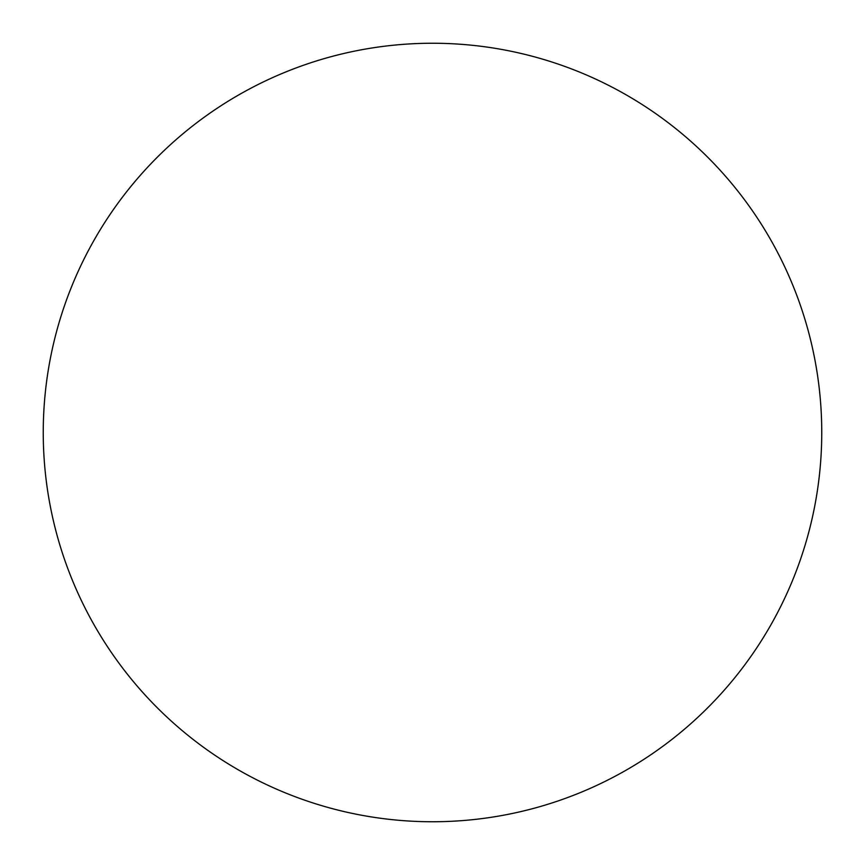 <?xml version="1.0" encoding="UTF-8"?>
<svg xmlns="http://www.w3.org/2000/svg" width="865" height="865" viewBox="0 0 865 865"><rect width="100%" height="100%" fill="white"/><g stroke="black" fill="none" stroke-linecap="round" stroke-linejoin="round"><path stroke-width="1.3" d="M432.5 821.75A389.25 389.25 0 0 0 821.75 432.5A389.25 389.25 0 0 0 432.5 43.25A389.25 389.25 0 0 0 43.25 432.5A389.25 389.25 0 0 0 432.5 821.75"/></g></svg>
